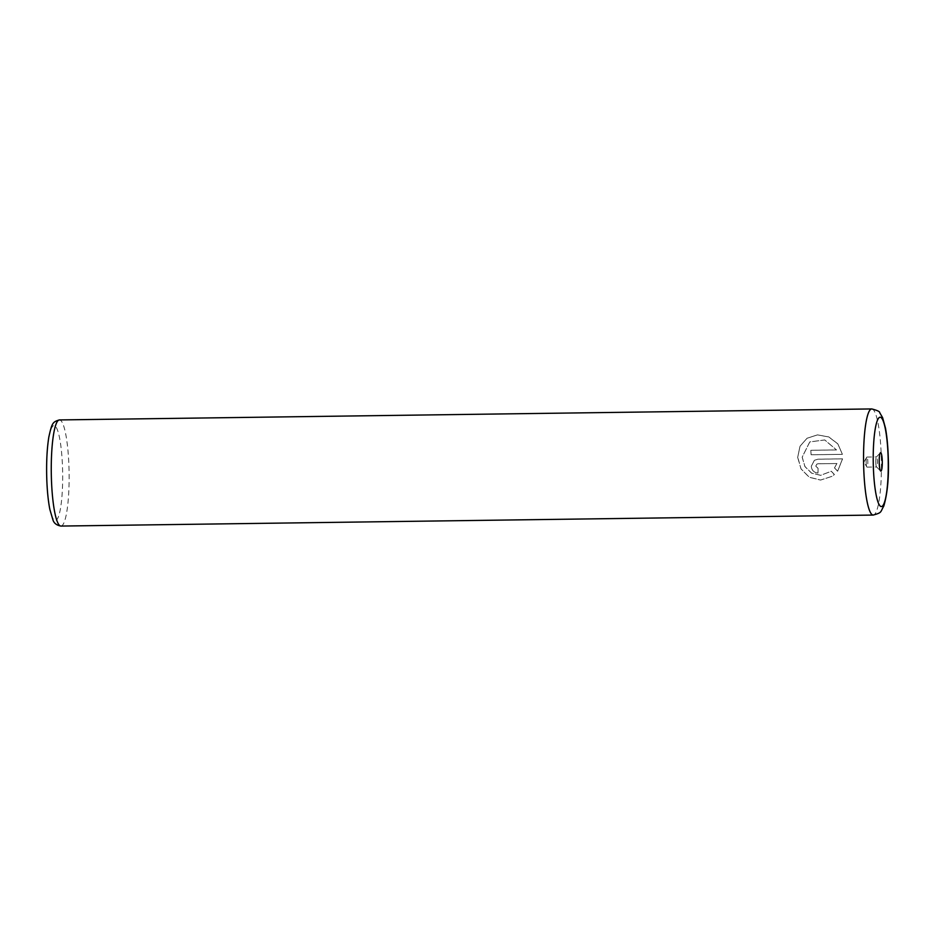 <?xml version="1.0" encoding="UTF-8"?>
<svg xmlns="http://www.w3.org/2000/svg" width="935" height="935" viewBox="0 0 935 935"><rect width="100%" height="100%" fill="white"/><g stroke="black" fill="none" stroke-linecap="round" stroke-linejoin="round"><path stroke-width="0.7" stroke-dasharray="4.67 3.51" d="M875.779 462.486A5.026 0.841 89.2 0 0 876.539 466.904A5.026 0.841 89.2 0 0 876.679 466.974A5.026 0.841 89.2 0 0 877.439 461.399A5.026 0.841 89.2 0 0 876.539 456.923A5.026 0.841 89.2 0 0 876.399 456.993A5.026 0.841 89.2 0 0 875.779 462.486M866.137 462.615A5.026 0.841 89.2 0 0 866.803 466.904A5.026 0.841 89.2 0 0 867.037 467.103A5.026 0.841 89.2 0 0 867.809 461.528A5.026 0.841 89.2 0 0 866.909 457.051A5.026 0.841 89.2 0 0 866.675 457.262A5.026 0.841 89.2 0 0 866.137 462.615M797.684 457.425L801.038 468.961L809.231 477.259L820.568 480.076L831.986 476.347L834.382 474.559L831.25 471.275L820.649 475.342L811.545 473.145L804.883 466.53L802.16 457.157L809.757 441.928L824.693 439.964L836.509 449.922L824.752 439.941L809.803 441.904L802.207 457.133L804.942 466.507L811.603 473.11L820.696 475.307L831.297 471.24L834.429 474.524L832.033 476.324L820.626 480.041L809.278 477.236L801.073 468.914L797.719 457.192L800.044 446.217L807.08 438.234L817.482 434.868L828.819 436.937L837.889 443.88L842.4 454.328L837.853 443.926L828.784 436.972L817.471 434.892L807.034 438.27L799.998 446.24L797.684 457.425M836.895 463.526L834.452 467.944L837.62 471.205L842.505 458.875L817.938 459.214L814.397 460.289L811.299 466.168C811.65 470.352 813.882 472.642 817.973 473.04A53.073 8.906 89.2 0 0 818.031 468.388L815.788 466.109L816.828 464.146L818.02 463.783L836.895 463.526L818.055 463.748L816.874 464.111L815.834 466.074L818.078 468.353A53.073 8.906 -90.8 0 1 818.02 473.017C813.929 472.607 811.697 470.317 811.346 466.133L814.443 460.265L817.985 459.178L842.552 458.851L837.667 471.182L834.499 467.921L836.942 463.491M836.463 449.957L810.844 450.296A53.073 8.906 -90.8 0 1 811.054 454.784L842.353 454.352L811.101 454.749A53.073 8.906 89.2 0 0 810.89 450.273L836.509 449.922M60.904 526.066A53.073 8.906 89.2 0 0 68.968 467.255A53.073 8.906 89.2 0 0 59.466 419.932M46.832 478.206A47.486 7.971 -90.8 0 1 53.202 425.869A47.486 7.971 -90.8 0 1 62.54 467.932A47.486 7.971 -90.8 0 1 56.17 520.281A47.486 7.971 -90.8 0 1 46.832 478.206M871.759 408.934A53.073 8.906 -90.8 0 1 881.261 456.257A53.073 8.906 -90.8 0 1 873.197 515.068M876.539 466.904L880.606 470.971M867.037 467.103L876.679 466.974M866.675 457.262L863.998 462.112L866.803 466.904M866.909 457.051L876.539 456.923M876.399 456.993L880.361 452.809"/><path stroke-width="1.4" d="M879.216 462.883A9.221 1.543 89.2 0 0 880.606 470.971A9.221 1.543 89.2 0 0 882.266 460.897A9.221 1.543 89.2 0 0 880.361 452.809A9.221 1.543 89.2 0 0 879.216 462.883M60.904 526.066C56.556 525.26 53.891 523.168 52.898 519.79L49.847 509.423C48.188 500.891 47.147 490.524 46.75 478.311C46.294 462.135 47.007 448.309 48.865 436.867C51.951 423.263 52.489 421.849 59.466 419.932A53.073 8.906 89.2 0 0 51.413 478.743A53.073 8.906 89.2 0 0 60.904 526.066L873.197 515.068A53.073 8.906 -90.8 0 1 863.706 467.745A53.073 8.906 -90.8 0 1 871.759 408.934C877.275 410.36 879.928 411.61 879.706 412.686L882.617 417.664L885.48 428.148C886.964 436.224 887.888 445.808 888.25 456.899C889.056 476.546 887.584 492.932 883.809 506.045C880.045 512.392 882.36 512.509 873.197 515.068M888.133 457.051A44.693 7.503 89.2 0 0 879.344 417.466A44.693 7.503 89.2 0 0 873.348 466.729A44.693 7.503 89.2 0 0 882.137 506.314A44.693 7.503 89.2 0 0 888.133 457.051M59.466 419.932L871.759 408.934"/></g></svg>
